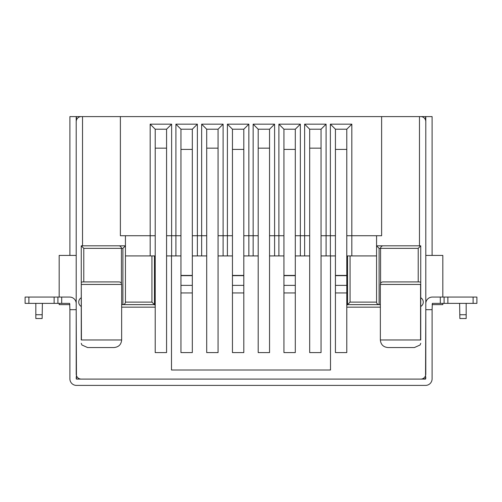 <?xml version="1.0" encoding="UTF-8"?>
<svg xmlns="http://www.w3.org/2000/svg" width="502" height="502" viewBox="0 0 502 502"><rect width="100%" height="100%" fill="white"/><g stroke="black" fill="none" stroke-linecap="round" stroke-linejoin="round"><path stroke-width="0.75" d="M380.359 304.632L379.092 304.632C377.567 304.482 376.72 303.641 376.569 302.11C376.72 303.641 377.567 304.482 379.092 304.632L347.541 304.632L350.07 302.11L376.569 302.11L376.569 245.823L379.092 248.352L379.092 304.632M420.739 282.952L420.739 245.823L376.569 245.823L376.569 235.727L381.62 235.727L381.62 116.596L120.38 116.596L120.38 235.727L155.212 235.727L155.212 255.92L125.431 255.92M420.739 245.823L418.216 248.352L380.579 248.352C380.729 246.821 381.57 245.98 383.101 245.823C381.57 245.98 380.729 246.821 380.579 248.352L380.579 283.41M120.38 116.596L81.261 116.596A5.045 5.045 0 0 0 76.21 121.641L76.21 374.046A5.045 5.045 0 0 0 81.261 379.092L420.739 379.092A5.045 5.045 0 0 0 425.79 374.046L425.79 121.641A5.045 5.045 0 0 0 420.739 116.596L419.477 116.596L419.477 245.823M253.146 124.17L258.191 129.215L269.549 129.215L269.549 148.146L258.191 148.146L258.191 255.92L243.809 255.92L243.809 235.727L253.146 235.727L253.146 124.17L274.6 124.17L274.6 235.727L278.892 235.727L278.892 124.17L300.347 124.17L300.347 235.727L304.632 235.727L304.632 124.17L326.087 124.17L326.087 235.727L330.379 235.727L330.379 124.17L351.833 124.17L351.833 235.727L376.569 235.727M258.191 255.92L258.191 352.592L269.549 352.592L269.549 235.727L274.6 235.727L274.6 255.92L278.892 255.92L278.892 235.727L283.937 235.727L283.937 285.381L295.295 285.381L295.295 255.92L300.347 255.92L300.347 235.727L295.295 235.727L295.295 149.408L283.937 149.408L283.937 235.727M304.632 124.17L309.684 129.215L321.042 129.215L321.042 148.146L309.684 148.146L309.684 235.727L304.632 235.727L304.632 255.92L300.347 255.92M304.632 255.92L309.684 255.92L309.684 352.592L321.042 352.592L321.042 235.727L326.087 235.727L326.087 255.92L330.379 255.92L330.379 235.727L335.43 235.727L335.43 285.381L346.788 285.381L346.788 255.92L351.833 255.92L351.833 235.727L346.788 235.727L346.788 149.408L335.43 149.408L335.43 235.727M376.569 255.92L351.833 255.92M330.379 255.92L335.43 255.92M321.042 255.92L326.087 255.92M278.892 255.92L283.937 255.92M269.549 255.92L274.6 255.92M232.451 255.92L218.063 255.92L218.063 235.727L232.451 235.727L232.451 285.381L243.809 285.381L243.809 255.92M206.705 255.92L192.316 255.92L192.316 235.727L206.705 235.727L206.705 352.592L218.063 352.592L218.063 255.92M180.958 255.92L166.57 255.92L166.57 235.727L180.958 235.727L180.958 285.381L192.316 285.381L192.316 255.92M258.191 235.727L253.146 235.727L253.146 255.92M201.653 255.92L201.653 124.17L223.108 124.17L223.108 255.92M227.4 255.92L227.4 124.17L248.854 124.17L248.854 255.92M175.913 255.92L175.913 124.17L197.368 124.17L197.368 255.92M150.167 255.92L150.167 124.17L171.621 124.17L171.621 255.92M81.261 282.952L81.431 339.973C81.951 346.794 81.951 346.794 81.431 339.973L81.261 339.973C81.261 344.648 81.261 344.648 81.261 339.973L81.261 245.823L125.431 245.823L125.431 235.727M76.461 120.066L76.461 116.596L82.523 116.596L82.523 245.823M171.496 255.92L171.496 370.005L198.503 370.005M303.497 370.005L330.504 370.005L330.504 255.92M83.784 281.917L83.784 248.352L121.421 248.352L121.421 283.41M432.096 255.418L432.096 116.596L381.62 116.596M171.496 327.605L171.496 370.005L330.504 370.005L330.504 327.605M192.316 235.727L192.316 129.215L180.958 129.215L192.316 129.215L197.368 124.17M347.541 255.92L347.541 304.632L346.788 305.392M420.569 284.446L420.569 339.973C420.048 346.794 420.048 346.794 420.569 339.973L420.739 339.973C420.739 344.648 420.739 344.648 420.739 339.973L420.739 283.574L420.569 284.446L380.359 284.446C380.491 282.927 381.332 282.08 382.882 281.917L383.133 281.917M154.459 255.92L154.459 304.632L122.908 304.632C124.433 304.482 125.28 303.641 125.431 302.11C125.28 303.641 124.433 304.482 122.908 304.632L121.641 304.632M121.421 248.352C121.271 246.821 120.43 245.98 118.899 245.823C120.43 245.98 121.271 246.821 121.421 248.352L122.908 248.352L125.431 245.823L125.431 302.11L151.93 302.11L155.212 305.392M420.739 343.312L420.111 344.981L414.432 347.541L387.927 347.541C383.327 347.095 380.805 344.573 380.359 339.973L380.359 284.446M419.195 281.917L382.882 281.917M87.568 347.541L114.073 347.541L87.568 347.541L81.889 344.981L81.261 343.312M82.805 281.917L118.867 281.917M346.788 255.92L346.788 235.727M309.684 235.727L309.684 255.92M295.295 255.92L295.295 235.727M330.379 124.17L335.43 129.215L346.788 129.215L351.833 124.17M321.042 129.215L326.087 124.17M278.892 124.17L283.937 129.215L295.295 129.215L300.347 124.17M269.549 129.215L274.6 124.17M227.4 124.17L232.451 129.215L243.809 129.215L248.854 124.17M201.653 124.17L206.705 129.215L218.063 129.215L223.108 124.17M175.913 124.17L180.958 129.215L180.958 235.727M150.167 124.17L155.212 129.215L166.57 129.215L171.621 124.17M83.784 248.352L81.261 245.823M59.173 297.065L59.173 255.418L76.21 255.418L76.21 116.596L69.903 116.596L69.903 255.418M69.903 304.632L59.173 304.632L59.173 303.371M442.827 303.371L442.827 304.632L432.096 304.632M425.79 116.596L425.79 255.418L442.827 255.418L442.827 297.065M166.57 129.215L166.57 148.146L155.212 148.146L155.212 235.727M155.212 255.92L155.212 352.592L166.57 352.592L166.57 255.92M155.212 148.146L155.212 129.215M166.57 235.727L166.57 148.146M180.958 285.381L180.958 352.592L192.316 352.592L192.316 285.381M218.063 129.215L218.063 148.146L206.705 148.146L206.705 235.727M206.705 148.146L206.705 129.215M218.063 235.727L218.063 148.146M232.451 285.381L232.451 352.592L243.809 352.592L243.809 285.381M243.809 235.727L243.809 149.408L232.451 149.408L232.451 235.727M232.451 149.408L232.451 129.215M243.809 129.215L243.809 149.408M258.191 148.146L258.191 129.215M269.549 235.727L269.549 148.146M283.937 285.381L283.937 352.592L295.295 352.592L295.295 285.381M283.937 149.408L283.937 129.215M295.295 129.215L295.295 149.408M309.684 148.146L309.684 129.215M321.042 235.727L321.042 148.146M335.43 285.381L335.43 352.592L346.788 352.592L346.788 285.381M335.43 149.408L335.43 129.215M346.788 129.215L346.788 149.408M425.79 303.628A6.564 6.564 0 0 1 432.354 297.065L440.304 297.065L440.304 303.371L432.354 303.371L432.096 309.684L425.79 309.684L425.539 379.092L76.461 379.092L76.21 309.684L69.903 309.684L69.646 303.371L25.1 303.371L25.1 297.065L57.912 297.065L57.912 303.371L57.912 297.065L57.912 303.371L57.912 297.065L69.646 297.065A6.564 6.564 0 0 1 76.21 303.628M440.304 303.371L444.088 303.371L444.088 297.065L444.088 303.371L444.088 297.065L444.088 303.371L476.9 303.371L476.9 297.065L476.9 303.371L476.9 297.065L440.304 297.065M25.1 297.065L25.1 303.371M79.686 378.841L76.461 379.092M432.096 309.684L432.096 378.841A6.564 6.564 0 0 1 425.539 385.404L76.461 385.404A6.564 6.564 0 0 1 69.903 378.841L69.903 309.684M330.504 369.792A3.784 3.784 0 0 1 329.243 370.005M172.757 370.005A3.784 3.784 0 0 1 171.496 369.792M76.21 307.851L76.21 304.632M76.461 375.621L76.21 378.841M76.21 377.008L76.285 378.841M425.79 304.632L425.79 307.851M425.715 378.841L425.79 377.008M35.83 303.371A6.564 6.564 0 0 0 35.824 303.628L35.824 318.519L42.137 318.519L42.388 303.371M466.17 303.371A6.564 6.564 0 0 1 466.176 303.628L466.176 318.519L459.863 318.519L459.612 303.371M418.216 281.917L418.216 248.352M350.07 255.92L350.07 302.11M420.739 297.742A5.045 5.045 0 0 1 420.739 306.484M346.788 307.161L380.359 307.161M155.212 307.161L121.641 307.161M81.261 306.484A5.045 5.045 0 0 1 81.261 297.742M151.93 255.92L151.93 302.11M420.569 339.973L380.359 339.973M81.431 284.446L121.641 284.446C121.509 282.927 120.668 282.08 119.118 281.917M81.431 339.973L121.641 339.973L121.641 284.446M122.908 248.352L122.908 304.632M380.579 248.352L379.092 248.352M192.316 275.416L180.958 275.416M192.316 149.408L180.958 149.408M180.958 275.661L192.316 275.661M180.958 292.942L192.316 292.942M243.809 275.416L232.451 275.416M232.451 275.661L243.809 275.661M232.451 292.942L243.809 292.942M295.295 275.416L283.937 275.416M283.937 275.661L295.295 275.661M283.937 292.942L295.295 292.942M346.788 275.416L335.43 275.416M335.43 275.661L346.788 275.661M335.43 292.942L346.788 292.942M61.696 297.065L61.696 303.371M425.539 375.621L425.539 378.841L422.314 378.841M425.539 116.596L425.539 120.066M54.128 297.065L54.128 303.371M28.884 297.065L28.884 303.371M35.824 314.729L42.137 314.729M447.872 297.065L447.872 303.371M473.116 297.065L473.116 303.371M466.176 314.729L459.863 314.729M121.641 339.973C121.239 344.529 118.71 347.051 114.073 347.541M81.255 282.262L82.523 281.917M420.745 282.262L419.477 281.917"/></g></svg>
